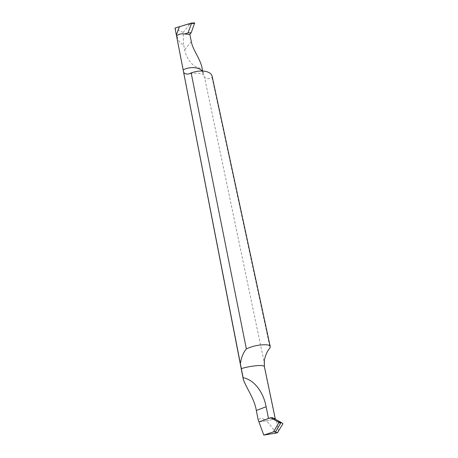 <?xml version="1.0" encoding="UTF-8"?>
<svg xmlns="http://www.w3.org/2000/svg" width="458" height="458" viewBox="0 0 458 458"><rect width="100%" height="100%" fill="white"/><g stroke="black" fill="none" stroke-linecap="round" stroke-linejoin="round"><path stroke-width="0.34" stroke-dasharray="2.29 1.72" d="M278.573 431.15L276.231 419.969L275.212 419.402L275.241 418.578M275.819 433.199C272.281 427.451 269.069 423.335 266.19 420.85L275.103 418.893L266.19 420.85C263.991 418.978 262.091 418.148 260.493 418.372L258.157 419.763M272.602 417.742L273.334 418.137L268.52 418.48M258.947 421.927L266.19 420.85L258.947 421.927M282.981 423.633L276.231 419.969M275.212 419.402L273.197 418.137M175.111 28.774L175.145 28.928C177.515 40.075 180.315 45.124 183.549 44.083L184.677 49.767C185.908 57.387 192.526 68.482 201.944 68.271L203.186 74.23L204.543 77.276L264.077 361.872L264.295 367.076L275.103 418.893M264.34 360.286L264.077 361.872M212.094 76.114L212.06 77.574C209.243 79.131 206.741 79.028 204.543 77.276M201.944 68.271L201.755 66.616M194.616 22.906L189.492 24.423L186.309 24.577M189.492 24.423L183.206 32.438L183.549 44.083M183.206 32.438L175.145 28.928M212.06 77.574L270.065 347.811M264.295 367.076L264.386 366.6M202.11 70.979L203.094 73.022L203.186 74.23M191.318 41.581L184.677 49.767M202.671 71.001L204.005 74.912C203.821 74.15 196.001 72.015 188.776 73.95"/><path stroke-width="0.69" d="M273.483 431.877L263.779 435.1L273.483 431.877L278.727 422.871L273.483 431.877L275.521 431.802L277.416 432.821L263.779 435.1L258.157 419.763L256.314 410.5C254.442 398.38 245.499 386.741 243.221 379.024L243.089 377.684C255.341 380.088 263.865 393.886 266.115 406.744L256.314 410.5M266.115 406.744L268.52 418.48L258.947 421.927L270.569 417.742L278.567 422.099L278.727 422.871L278.567 422.099L270.569 417.742L272.602 417.742L281.178 422.413L282.981 423.633L277.416 432.821M275.378 419.247L275.241 418.578L273.334 418.137L275.241 418.578L275.103 418.893M275.521 431.802L281.178 422.413M191.335 23.055L194.621 22.9L191.398 23.055L175.019 28.064L243.089 377.684M175.019 28.064L243.227 379.018M275.241 418.578L264.386 366.6L264.34 360.286C265.434 355.093 267.34 350.937 270.065 347.811L270.209 346.506C269.825 345.155 267.587 344.588 263.493 344.8C257.848 344.914 252.135 346.282 246.352 348.887C243.381 352.425 241.406 357.223 240.433 363.28M246.352 348.887L191.163 72.942L188.776 73.95C186.95 74.368 185.318 73.961 183.876 72.725M191.163 72.942C196.018 71.122 200.896 70.612 205.802 71.408C209.438 72.364 211.539 73.933 212.094 76.114M201.755 66.616L201.68 66.215C199.264 57.445 192.423 48.983 191.318 41.581L189.858 34.459L184.557 33.984C181.574 33.48 178.912 34.081 176.57 35.781M189.858 34.459L191.209 32.758L188.009 32.919L191.49 23.507L190.923 23.203L179.41 26.759L176.496 34.802M188.009 32.919L184.557 33.984M175.174 28.024L179.41 26.759M191.398 23.055L190.923 23.203M194.639 22.9L191.209 32.758M270.569 417.742L258.947 421.927L263.779 435.1M280.594 422.076L278.567 422.099M278.727 422.871L280.754 422.849M264.386 366.6C264.077 365.702 261.844 365.37 257.688 365.599C252.467 365.982 247.005 366.973 241.314 368.57M183.183 69.771C187.688 67.704 192.205 67.114 196.728 68.013C199.173 68.585 200.965 69.576 202.11 70.979M191.49 23.507L194.713 23.358M201.675 66.215L202.671 71.001M212.048 75.891L270.277 346.815"/></g></svg>
